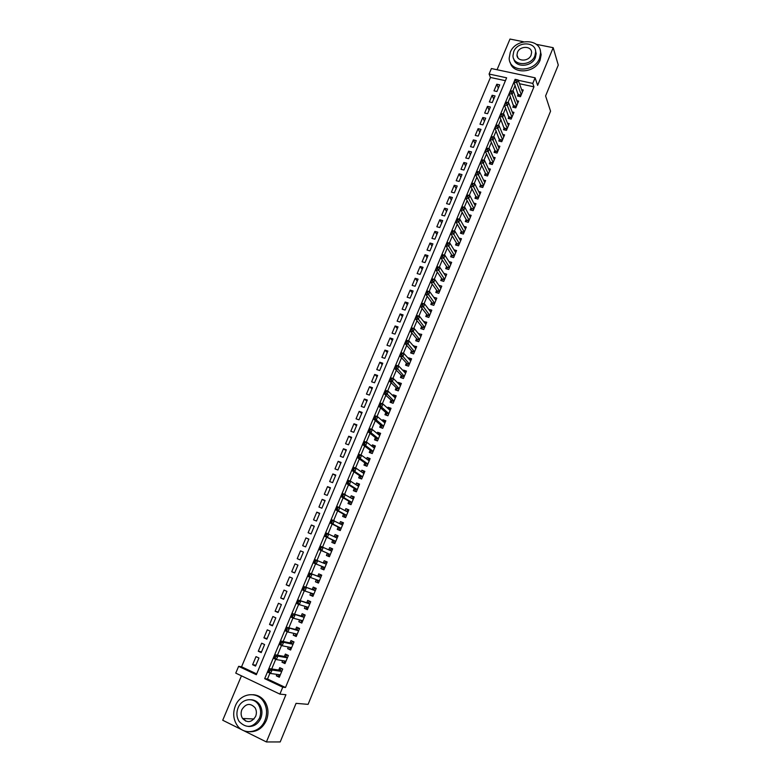 <?xml version="1.0" encoding="UTF-8"?>
<svg xmlns="http://www.w3.org/2000/svg" width="781" height="781" viewBox="0 0 781 781"><rect width="100%" height="100%" fill="white"/><g stroke="black" fill="none" stroke-linecap="round" stroke-linejoin="round"><path stroke-width="1.17" d="M505.424 80.687L490.448 77.465L489.082 74.039L491.405 68.543L535.112 77.807L532.788 83.411L518.233 80.287M523.709 41.793L509.993 39.05L497.048 69.734M241.446 675.838L222.722 720.238L242.432 730.04M269.943 673.173L267.502 679.021L285.495 687.505L282.761 687.192L279.891 694.114L235.755 673.124L238.625 666.349L256.334 674.716L506.635 77.807L489.082 74.039M490.448 77.465L241.563 666.779L238.625 666.349M243.36 730.499L266.409 741.95L280.203 741.94L296.058 703.349L308.095 704.355L550.566 111.185L545.587 95.946L558.278 65.057L553.182 47.69L536.235 44.302M518.311 94.071L517.5 96.024L520.468 96.678L523.241 89.981L521.601 89.63M513.664 105.24L512.853 107.202L515.811 107.866L518.604 101.149L516.924 100.769M508.997 116.457L508.177 118.419L511.145 119.102L513.947 112.357L512.219 111.966M504.311 127.713L503.491 129.695L506.459 130.388L509.28 123.613L507.494 123.203M499.615 139.028L498.786 141.01L501.753 141.712L504.585 134.908L502.749 134.478M494.89 150.372L494.061 152.363L497.028 153.086L499.869 146.262L497.985 145.803M490.146 161.774L489.316 163.776L492.284 164.508L495.134 157.655L493.192 157.176M485.391 173.226L484.552 175.227L487.529 175.979L490.39 169.096L488.379 168.589M480.608 184.716L479.768 186.737L482.736 187.499L485.616 180.577L483.537 180.06M475.805 196.265L474.965 198.286L477.933 199.057L480.823 192.116L478.685 191.56M470.982 207.853L470.142 209.884L473.11 210.675L476.01 203.704L473.794 203.119M466.14 219.49L465.291 221.531L468.268 222.341L471.177 215.331L468.883 214.716M461.278 231.176L460.429 233.226L463.406 234.046L466.325 227.017L463.943 226.363M456.397 242.911L455.548 244.97L458.525 245.81L461.454 238.742L458.974 238.059M451.496 254.704L450.637 256.764L453.615 257.613L456.563 250.525L453.986 249.803M446.576 266.536L445.707 268.615L448.694 269.474L451.652 262.357L448.968 261.586M441.626 278.417L440.767 280.506L443.745 281.385L446.712 274.229L443.911 273.418M436.667 290.356L435.798 292.445L438.776 293.344L441.763 286.158L438.824 285.29M431.678 302.345L430.809 304.444L433.787 305.351L436.784 298.137L433.777 297.307M426.67 314.382L425.791 316.49L428.779 317.418L431.786 310.174L428.74 309.413M421.642 326.468L420.764 328.586L423.751 329.523L426.768 322.25L423.673 321.577M416.595 338.603L415.707 340.731L418.694 341.688L421.73 334.385L418.596 333.799M411.528 350.796L410.64 352.934L413.618 353.9L416.673 346.569L413.491 346.071M406.432 363.038L405.544 365.186L408.522 366.172L411.587 358.811L408.6 357.835L408.365 358.391M401.317 375.339L400.419 377.496L403.406 378.492L406.481 371.092L403.494 370.106L403.221 370.77M396.182 387.688L395.284 389.856L398.271 390.871L401.356 383.442L398.369 382.426L398.046 383.198M391.027 400.087L390.119 402.264L393.107 403.299L396.211 395.83L393.214 394.805L392.853 395.684M385.843 412.544L384.935 414.731L387.923 415.775L391.037 408.278L388.05 407.243L387.64 408.219M380.64 425.049L379.722 427.246L382.719 428.31L385.843 420.783L382.856 419.729L382.407 420.813M375.417 437.614L374.499 439.82L377.487 440.904L380.63 433.338L377.633 432.264L377.145 433.455M370.165 450.237L369.247 452.443L372.234 453.546L375.388 445.951L372.4 444.867L371.863 446.156M364.893 462.908L363.966 465.125L366.963 466.247L370.126 458.623L367.138 457.51L366.553 458.916M359.602 475.629L358.674 477.865L361.662 478.997L364.844 471.343L361.857 470.221L361.222 471.734M354.281 488.418L353.354 490.663L356.341 491.815L359.533 484.113L356.546 482.98L355.872 484.601M348.941 501.256L348.004 503.511L351.001 504.672L354.203 496.95L351.216 495.789L350.493 497.526M343.581 514.152L342.634 516.417L345.632 517.598L348.853 509.837L345.856 508.665L345.095 510.52M338.193 527.107L337.246 529.381L340.243 530.582L343.474 522.782L340.487 521.591L339.667 523.563M332.774 540.12L331.827 542.395L334.824 543.615L338.075 535.786L335.078 534.575L334.219 536.654M327.346 553.182L326.39 555.476L329.387 556.716L332.647 548.848L329.66 547.627L328.742 549.814M321.87 566.352L320.923 568.607L323.92 569.866L327.2 561.969L324.203 560.719L323.246 563.023M316.334 579.639L315.436 581.806L318.433 583.075L321.723 575.148L318.736 573.879L317.769 576.193M310.789 592.994L309.93 595.054L312.917 596.352L316.227 588.386L313.24 587.097L312.273 589.421M305.205 606.398L304.385 608.37L307.382 609.678L310.711 601.673L307.714 600.374L306.748 602.707M299.601 619.87L298.83 621.744L301.817 623.072L305.166 615.028L302.169 613.71L301.193 616.053M293.978 633.401L293.236 635.168L296.233 636.525L299.592 628.441L296.595 627.104L295.618 629.457M288.326 647L287.633 648.66L290.62 650.026L293.998 641.914L291.001 640.566L290.015 642.919M282.644 660.658L281.99 662.22L284.987 663.606L288.374 655.454L285.377 654.078L284.391 656.45M255.924 665.207L252.614 664.709L256.012 656.626L258.95 657.992L255.553 666.086L252.614 664.709M261.537 651.832L258.277 651.247L261.664 643.193L264.603 644.55L261.215 652.604L258.277 651.247M267.131 638.516L263.91 637.843L267.278 629.828L270.226 631.155L266.848 639.18L263.91 637.843M272.696 625.259L269.523 624.497L272.881 616.521L275.82 617.839L272.462 625.825L269.523 624.497M278.241 612.06L275.107 611.22L278.456 603.274L281.394 604.572L278.056 612.519L275.107 611.22M283.767 598.92L280.672 597.992L284.001 590.085L286.939 591.363L283.61 599.281L280.672 597.992M289.263 585.838L286.217 584.823L289.526 576.954L292.465 578.213L289.155 586.092L286.217 584.823M294.73 572.815L291.723 571.721L295.023 563.882L297.961 565.122L294.671 572.971L291.723 571.721M300.177 559.85L297.219 558.669L300.5 550.859L303.438 552.089L300.5 550.859M308.846 539.212L305.947 537.904L302.686 545.675L305.625 546.885L308.885 539.105L305.947 537.904M314.235 526.394L311.375 524.998L308.124 532.74L311.063 533.931L314.313 526.189L311.375 524.998M319.595 513.625L316.783 512.151L313.542 519.853L316.481 521.034L319.722 513.322L316.783 512.151M324.935 500.914L322.162 499.362L318.941 507.035L321.879 508.197L325.101 500.514L322.162 499.362M330.256 488.252L327.522 486.631L324.31 494.266L327.249 495.408L330.461 487.764L327.522 486.631M335.547 475.649L332.852 473.95L329.66 481.545L332.599 482.678L335.791 475.063L332.852 473.95M340.819 463.104L338.163 461.317L334.981 468.893L337.919 470.006L341.102 462.42L338.163 461.317M346.071 450.608L343.455 448.753L340.282 456.289L343.22 457.383L346.393 449.836L343.455 448.753M351.294 438.161L348.716 436.237L345.563 443.735L348.502 444.819L351.655 437.301L348.716 436.237M356.497 425.772L353.959 423.771L350.815 431.239L353.754 432.303L356.897 424.825L353.959 423.771M361.681 413.442L359.182 411.362L356.048 418.801L358.987 419.846L362.12 412.397L359.182 411.362M366.836 401.151L364.376 399.003L361.261 406.413L364.2 407.438L367.314 400.028L364.376 399.003M371.981 388.918L369.55 386.702L366.455 394.073L369.384 395.088L372.488 387.708L369.55 386.702M377.096 376.745L374.704 374.45L371.619 381.792L374.548 382.788L377.643 375.436L374.704 374.45M382.192 364.61L379.839 362.247L376.764 369.559L379.693 370.545L382.778 363.224L379.839 362.247M387.259 352.534L384.945 350.103L381.889 357.386L384.818 358.352L387.884 351.06L384.945 350.103M392.316 340.506L390.041 337.997L386.985 345.251L389.924 346.208L392.97 338.944L390.041 337.997M397.344 328.528L395.108 325.96L392.072 333.175L395.001 334.112L398.037 326.888L395.108 325.96M402.352 316.608L400.155 313.962L397.129 321.147L400.057 322.075L403.084 314.87L400.155 313.962M407.34 304.727L405.173 302.013L402.166 309.178L405.095 310.086L408.102 302.911L405.173 302.013M412.309 292.904L410.181 290.122L407.174 297.249L410.113 298.147L413.11 291.001L410.181 290.122M417.259 281.121L415.16 278.28L412.173 285.377L415.101 286.256L418.089 279.149L415.16 278.28M422.189 269.396L420.119 266.477L417.152 273.555L420.08 274.414L423.048 267.336L420.119 266.477M427.09 257.71L425.059 254.733L422.101 261.772L425.03 262.621L427.988 255.572L425.059 254.733M431.981 246.083L429.98 243.037L427.031 250.047L429.96 250.886L432.908 243.857L429.98 243.037M436.843 234.495L434.88 231.391L431.952 238.371L434.871 239.191L437.809 232.201L434.88 231.391M441.695 222.966L439.762 219.783L436.843 226.744L439.762 227.544L442.69 220.584L439.762 219.783M446.517 211.475L444.623 208.234L441.714 215.156L444.633 215.946L447.552 209.015L444.623 208.234M451.32 200.034L449.465 196.724L446.566 203.626L449.485 204.407L452.384 197.495L449.465 196.724M456.114 188.631L454.278 185.273L451.398 192.136L454.317 192.907L457.207 186.024L454.278 185.273M460.878 177.287L459.082 173.86L456.202 180.704L459.13 181.446L462.01 174.602L459.082 173.86M465.622 165.982L463.865 162.497L460.995 169.311L463.924 170.043L466.784 163.219L463.865 162.497M470.357 154.726L468.62 151.182L465.769 157.967L468.688 158.68L471.548 151.895L468.62 151.182M475.063 143.519L473.364 139.906L470.523 146.662L473.442 147.375L476.283 140.609L473.364 139.906M479.749 132.35L478.089 128.68L475.258 135.416L478.177 136.109L481.008 129.363L478.089 128.68M484.425 121.231L482.795 117.501L479.973 124.208L482.892 124.882L485.704 118.175L482.795 117.501M489.082 110.15L487.471 106.362L484.669 113.04L487.588 113.714L490.39 107.026L487.471 106.362M493.709 99.119L492.137 95.272L489.345 101.921L492.255 102.584L495.056 95.926L492.137 95.272M241.563 666.779L256.666 673.905M297.219 558.669L300.158 559.899L303.438 552.089M496.911 91.494L499.703 84.865L496.784 84.231L494.002 90.85L496.911 91.494M285.495 687.505L533.96 86.837L519.472 83.713M515.138 85.441L512.746 91.172M510.423 96.746L507.992 102.575M505.688 108.09L503.218 114.016M500.933 119.483L498.424 125.507M496.16 130.925L493.602 137.046M491.366 142.415L488.769 148.634M486.553 153.955L483.917 160.271M481.721 165.543L479.046 171.957M476.869 177.17L474.145 183.701M471.997 188.856L469.225 195.484M467.097 200.59L464.295 207.316M462.186 212.373L459.335 219.207M457.246 224.206L454.347 231.147M452.287 236.087L449.348 243.135M447.308 248.016L444.33 255.172M442.31 260.005L439.283 267.258M437.292 272.042L434.216 279.403M432.244 284.128L429.13 291.596M427.187 296.263L424.015 303.848M422.101 308.456L418.889 316.149M416.995 320.698L413.735 328.508M411.86 332.989L408.551 340.916M406.706 345.339L403.357 353.373M401.532 357.747L398.134 365.899M396.338 370.204L392.892 378.463M391.115 382.71L387.62 391.096M385.873 395.274L382.329 403.777M380.611 407.897L377.018 416.517M375.319 420.578L371.678 429.316M370.009 433.309L366.318 442.163M364.678 446.097L360.929 455.069M359.319 458.935L355.521 468.044M353.939 471.841L350.083 481.067M348.531 484.796L344.626 494.148M343.103 497.809L339.149 507.289M337.646 510.881L333.643 520.488M332.169 524.022L328.108 533.745M326.663 537.211L322.553 547.061M321.137 550.459L316.979 560.436M315.573 563.804L311.404 573.791M309.959 577.257L305.81 587.205M304.317 590.768L300.187 600.677M298.654 604.348L294.535 614.217M292.963 617.986L288.863 627.817M287.252 631.692L283.161 641.474M281.502 645.457L277.44 655.2M275.732 659.281L271.69 668.985M276.933 674.374L276.328 675.829L279.325 677.234L282.722 669.044L279.725 667.657L278.739 670.039M535.112 77.807L537.631 85.363L553.182 47.69M533.96 86.837L532.788 83.411M266.409 741.95L285.914 694.719L279.891 694.114M514.991 79.594L264.681 678.66L282.761 687.192M267.502 679.021L264.681 678.66M279.715 676.297L276.328 675.829M498.327 88.136L496.784 84.231M285.329 662.776L281.99 662.22M290.923 649.314L287.633 648.66M296.487 635.919L293.236 635.168M302.022 622.584L298.83 621.744M307.538 609.297L304.385 608.37M313.035 596.079L309.93 595.054M318.502 582.919L315.436 581.806M323.939 569.808L320.923 568.607M327.2 561.978L324.203 560.719M332.608 548.965L329.66 547.627M337.988 536.01L335.078 534.575M343.347 523.104L340.487 521.591M348.677 510.266L345.856 508.665M353.988 497.477L351.216 495.789M359.28 484.747L356.546 482.98M364.542 472.066L361.857 470.221M369.784 459.443L367.138 457.51M375.007 446.878L372.4 444.867M380.201 434.363L377.633 432.264M385.375 421.906L382.856 419.729M390.529 409.498L388.05 407.243M395.664 397.138L393.214 394.805M400.77 384.838L398.369 382.426M405.856 372.596L403.494 370.106M410.923 360.392L408.6 357.835M415.97 348.248L413.686 345.612M420.403 335.986L418.743 333.438M425.967 324.086L423.79 321.323M430.917 312.049L428.808 309.256M435.847 300.06L433.806 297.239M259.429 705.018L257.076 702.968M278.407 674.579L279.871 675.926M282.048 668.731L282.683 669.141M269.953 670.508L268.732 669.942L268.147 671.328L269.367 671.904L269.953 670.508L272.042 670L270.587 673.486L267.541 672.05L268.996 668.575L272.042 670L281.736 671.435M280.32 674.843L270.587 673.486L269.367 671.904M268.732 669.942L268.996 668.575L279.178 670.098L281.677 668.682M268.147 671.328L267.541 672.05M235.364 705.887C232.718 712.809 233.275 719.223 237.014 725.119C243.731 735.682 260.219 732.939 264.964 720.355C267.424 713.863 267.053 707.771 263.841 702.09C257.437 690.619 240.265 692.991 235.364 705.887M249.744 731.768C257.222 731.836 262.767 728.058 266.38 720.414C268.83 713.941 268.459 707.869 265.257 702.197C262.27 697.55 258.199 695.051 253.044 694.699M250.916 699.727C254.704 699.893 257.701 701.67 259.917 705.058C262.279 709.168 262.562 713.59 260.776 718.305C258.101 723.919 254.02 726.652 248.514 726.476M238.098 707.801C236.213 712.76 236.584 717.358 239.23 721.595C246.659 728.888 253.405 727.775 259.458 718.247C261.254 713.512 260.971 709.089 258.599 704.96C253.952 696.769 241.632 698.526 238.098 707.801M255.631 716.372C256.803 713.297 256.607 710.427 255.055 707.752C250.281 702.793 245.888 703.427 241.876 709.646C240.665 712.809 240.899 715.757 242.569 718.471C247.352 723.235 251.707 722.532 255.631 716.372M243.74 718.53L245.683 721.117M510.257 52.366L509.183 58.155C509.046 72.487 534.321 72.809 539.534 58.36L540.589 52.971C540.989 38.279 515.489 37.937 510.257 52.366M510.198 62.324C512.756 74.771 535.375 73.219 540.101 60.117L541.145 54.729L540.315 50.697M535.473 50.492L536.166 53.586L535.405 57.521C531.949 67.078 515.382 68.054 513.771 58.878M513.752 51.575L512.98 55.715C512.853 66.082 531.109 66.317 534.878 55.89L535.639 51.956C535.903 41.403 517.52 41.168 513.752 51.575M531.1 55.119L531.588 52.561C531.744 45.786 519.912 45.63 517.481 52.337L516.983 54.982C516.885 61.689 528.669 61.836 531.1 55.119M283.991 660.882L285.495 662.376M275.752 656.606L274.531 656.04L273.955 657.436L275.166 657.992L275.752 656.606L277.831 656.118L276.386 659.584L273.34 658.178L274.785 654.712L277.831 656.118L287.388 657.827M285.973 661.224L276.386 659.584L275.166 657.992M274.531 656.04L274.785 654.712L284.821 656.528L287.301 655.161M273.955 657.436L273.34 658.178M289.536 647.244L291.098 648.884M293.988 641.943L292.895 641.709L293.89 642.158M281.521 642.773L280.301 642.216L279.725 643.593L280.945 644.149L281.521 642.773L283.591 642.304L282.156 645.75L279.11 644.364L280.545 640.918L283.591 642.304L293.012 644.286M291.606 647.664L282.156 645.75L280.945 644.149M280.301 642.216L280.545 640.918L290.444 643.017L292.895 641.709M279.725 643.593L279.11 644.364M295.072 633.664L296.682 635.451M299.533 628.578L298.459 628.305L299.465 628.754M287.271 628.998L286.051 628.451L285.475 629.828L286.695 630.374L287.271 628.998L289.331 628.549L287.896 631.985L284.85 630.609L286.285 627.182L298.615 630.794M297.219 634.162L287.896 631.985L286.695 630.374M286.051 628.451L286.285 627.182L296.038 629.554L298.459 628.305M285.475 629.828L284.85 630.609M300.578 620.134L302.237 622.076M305.059 615.272L304.004 614.969L305 615.408M292.992 615.291L291.772 614.745L291.206 616.121L292.426 616.658L292.992 615.291L295.033 614.862L293.607 618.279L290.571 616.922L291.996 613.515L304.19 617.371M302.794 620.719L293.607 618.279L292.426 616.658M291.772 614.745L291.996 613.515L301.612 616.17L304.004 614.969M291.206 616.121L290.571 616.922M306.064 606.661L306.757 608.321L307.763 608.76M310.565 602.024L309.52 601.692L310.516 602.131M298.693 601.643L297.473 601.106L296.907 602.473L298.127 603L298.693 601.643L300.724 601.233L299.299 604.631L296.253 603.303L297.678 599.906L309.735 604.006M308.358 607.345L299.299 604.631L298.127 603M297.473 601.106L297.678 599.906L307.158 602.834L309.52 601.692M296.907 602.473L296.253 603.303M311.531 593.238L312.263 595.073L313.269 595.512M316.041 588.835L315.007 588.474L316.012 588.903M304.365 588.054L303.145 587.537L302.579 588.884L303.799 589.411L304.365 588.054L306.377 587.663L304.971 591.051L301.925 589.743L303.331 586.355L315.27 590.7L312.673 589.557L315.007 588.474M313.308 593.833L304.971 591.051L303.799 589.411M303.145 587.537L303.331 586.355L312.673 589.557M302.579 588.884L301.925 589.743M316.969 579.873L317.75 581.884L318.755 582.314M321.499 575.704L320.483 575.314L321.479 575.734M310.008 574.533L308.788 574.015L308.222 575.363L309.442 575.88L310.008 574.533L312.01 574.162L310.604 577.53L307.558 576.241L308.964 572.873L320.766 577.462M319.39 580.761L310.604 577.53L309.442 575.88M308.788 574.015L308.964 572.873L318.17 576.339L320.483 575.314M308.222 575.363L307.558 576.241M324.837 567.65L322.416 566.635L323.207 568.753L324.213 569.173M314.401 560.563L313.845 561.9L315.065 562.418L315.622 561.07L314.401 560.563L314.577 559.45L317.623 560.719L316.217 564.067L313.171 562.798L314.577 559.45L323.637 563.179L325.921 562.213L326.927 562.623M315.622 561.07L317.623 560.719L323.637 563.179M324.876 567.562L316.217 564.067L315.065 562.418M313.845 561.9L313.171 562.798M329.631 556.111L328.635 555.682L329.641 556.092M331.73 551.064L329.309 550.068L331.349 549.16L332.345 549.58M328.635 555.682L327.727 553.348L318.765 549.414L320.151 546.085L331.7 551.142M321.216 547.666L323.197 547.335L321.811 550.673L318.765 549.414L319.439 548.506L320.659 549.004L321.216 547.666L319.995 547.169L319.439 548.506M327.727 553.348L321.811 550.673L320.659 549.004M320.151 546.085L319.995 547.169M335.029 543.127L334.043 542.658L335.049 543.068M334.864 536.977L336.748 536.176L337.743 536.586M334.043 542.658L333.155 540.296L324.33 536.098L325.716 532.779L337.128 538.07M326.79 534.331L328.752 534.009L327.366 537.338L324.33 536.098L325.013 535.161L326.233 535.659L326.79 534.331L325.57 533.833L325.013 535.161M335.771 541.331L327.366 537.338L326.233 535.659M325.716 532.779L325.57 533.833M340.399 530.192L339.432 529.703L340.438 530.104M340.399 523.944L342.117 523.241L343.123 523.641M339.432 529.703L338.563 527.302L329.865 522.84L331.242 519.531L342.537 525.057M332.325 521.044L334.288 520.742L332.911 524.051L329.865 522.84L330.558 521.884L331.779 522.372L332.325 521.044L331.115 520.556L330.558 521.884M341.18 528.307L332.911 524.051L331.779 522.372M331.242 519.531L331.115 520.556M345.749 517.325L344.792 516.797L345.798 517.198M345.905 510.979L348.472 510.764M344.792 516.797L343.943 514.357L335.381 509.632L336.748 506.342L347.809 512.043M337.851 507.826L339.794 507.543L338.417 510.833L335.381 509.632L336.074 508.665L337.294 509.144L337.851 507.826L336.631 507.347L336.074 508.665M346.569 515.333L338.417 510.833L337.294 509.144M336.748 506.342L336.631 507.347M351.069 504.506L350.132 503.95L351.138 504.341M351.391 498.073L353.793 497.936M350.132 503.95L349.302 501.47L340.867 496.491L342.234 493.221L353.276 499.205M343.337 494.656L345.28 494.393L343.913 497.673L340.867 496.491L341.57 495.505L342.791 495.974L343.337 494.656L342.127 494.188L341.57 495.505M351.938 502.417L343.913 497.673L342.791 495.974M342.234 493.221L342.127 494.188M356.37 491.737L355.453 491.161L356.448 491.552M356.839 485.226L359.104 485.167M355.453 491.161L354.642 488.642L346.334 483.41L347.691 480.149L350.737 481.311L358.606 486.358M348.814 481.555L350.737 481.311L349.371 484.581L346.334 483.41L347.047 482.394L348.267 482.863L348.814 481.555L347.594 481.096L347.047 482.394M357.278 489.56L349.371 484.581L348.267 482.863M347.691 480.149L347.594 481.096M361.515 478.948L360.744 478.431L361.74 478.812M362.267 472.446L364.376 472.456M360.744 478.431L359.953 475.873L351.772 470.387L353.129 467.136L356.165 468.278L363.917 473.569M354.252 468.512L356.165 468.278L354.808 471.539L351.772 470.387L352.495 469.352L353.715 469.811L354.252 468.512L353.041 468.053L352.495 469.352M362.589 476.761L354.808 471.539L353.715 469.811M353.129 467.136L353.041 468.053M366.435 466.052L367.011 466.12M367.666 459.726L369.638 459.804M366.006 465.749L365.244 463.153L357.19 457.422L358.538 454.191L361.574 455.313L369.208 460.839M359.68 455.528L361.574 455.313L360.226 458.545L357.19 457.422L357.913 456.368L359.133 456.817L359.68 455.528L358.459 455.069L357.913 456.368M367.89 464.021L360.226 458.545L359.133 456.817M358.538 454.191L358.459 455.069M371.424 453.244L372.254 453.488M373.045 447.064L374.87 447.201M371.258 453.126L370.506 450.491L362.579 444.506L363.926 441.294L366.963 442.397L374.47 448.167M365.069 442.593L366.963 442.397L365.615 445.619L362.579 444.506L363.311 443.442L364.532 443.881L365.069 442.593L363.858 442.153L363.311 443.442M373.152 451.33L365.615 445.619L364.532 443.881M363.926 441.294L363.858 442.153M378.394 434.47L380.083 434.646M376.481 440.533L375.749 437.887L367.949 431.659L369.286 428.457L372.322 429.54L379.712 435.544M370.448 429.726L372.322 429.54L370.985 432.752L367.949 431.659L368.691 430.565L369.911 431.005L370.448 429.726L369.228 429.286L368.691 430.565M378.404 438.697L370.985 432.752L369.911 431.005M369.286 428.457L369.228 429.286M383.715 421.935L385.277 422.15M381.655 427.929L380.972 425.333L373.289 418.86L374.626 415.668L377.662 416.742L384.935 422.98M375.798 416.908L377.662 416.742L376.335 419.944L373.289 418.86L374.04 417.757L375.261 418.186L375.798 416.908L374.577 416.478L374.04 417.757M383.627 426.114L376.335 419.944L375.261 418.186M374.626 415.668L374.577 416.478M389.016 409.459L390.441 409.713M386.82 415.385L386.165 412.827L378.609 406.12L379.937 402.947L382.973 404.002L390.129 410.464M381.118 404.148L382.973 404.002L381.655 407.184L378.609 406.12L379.371 404.997L380.591 405.417L381.118 404.148L379.898 403.728L379.371 404.997M388.831 413.588L381.655 407.184L380.591 405.417M379.937 402.947L379.898 403.728M394.288 397.041L395.586 397.324M391.955 402.898L391.34 400.389L383.91 393.439L385.228 390.275L388.264 391.32L395.303 398.007M386.419 391.447L388.264 391.32L386.946 394.483L383.91 393.439L384.672 392.296L385.892 392.716L386.419 391.447L385.209 391.027L384.672 392.296M394.014 401.122L385.892 392.716M385.228 390.275L385.209 391.027M399.53 384.682L400.712 384.984M397.08 390.461L396.494 387.991L389.182 380.816L390.5 377.662L393.536 378.687L400.458 385.599M391.701 378.795L393.536 378.687L392.218 381.841L389.182 380.816L389.953 379.644L391.174 380.054L391.701 378.795L390.48 378.385L389.953 379.644M399.169 388.704L391.174 380.054M390.5 377.662L390.48 378.385M404.753 372.381L405.817 372.703M402.176 378.082L401.629 375.651L394.434 368.241L395.742 365.108L398.779 366.113L405.583 373.25M396.953 366.201L398.779 366.113L397.47 369.247L394.434 368.241L395.215 367.06L396.436 367.46L396.953 366.201L395.742 365.801L395.215 367.06M404.304 376.335L396.436 367.46M395.742 365.108L395.742 365.801M409.986 360.178L410.894 360.471M407.262 365.752L406.735 363.37L399.667 355.716L400.965 352.602L404.002 353.588L410.699 360.949M402.186 353.666L404.002 353.588L402.703 356.712L399.667 355.716L400.448 354.525L401.668 354.916L402.186 353.666L400.975 353.266L400.448 354.525M409.42 364.024L401.668 354.916M400.965 352.602L400.975 353.266M415.219 348.062L415.951 348.297M412.319 353.481L411.821 351.138L404.87 343.259L406.169 340.145L409.205 341.121L415.785 348.707M407.399 341.19L409.205 341.121L407.907 344.236L404.87 343.259L405.661 342.039L406.881 342.429L407.399 341.19L406.179 340.799L405.661 342.039M414.516 351.762L406.881 342.429M406.169 340.145L406.179 340.799M417.357 341.258L416.888 338.954L410.054 330.851L411.343 327.756L414.379 328.713L420.842 336.513M412.583 328.752L414.379 328.713L413.09 331.808L410.054 330.851L410.855 329.611L412.065 330.002L412.583 328.752L411.372 328.371L410.855 329.611M419.582 339.559L412.065 330.002M411.343 327.756L411.372 328.371M422.375 329.094L421.935 326.829L415.209 318.492L416.498 315.407L419.534 316.354L425.889 324.369M417.747 316.383L419.534 316.354L418.245 319.439L415.209 318.492L416.019 317.242L417.23 317.613L417.747 316.383L416.537 316.002L416.019 317.242M424.63 327.405L417.23 317.613M416.498 315.407L416.537 316.002M427.373 316.979L426.963 314.743L420.354 306.191L421.633 303.126L424.669 304.043L430.907 312.283M422.892 304.063L424.669 304.043L423.38 307.118L420.354 306.191L421.164 304.922L422.375 305.293L422.892 304.063L421.681 303.692L421.164 304.922M429.657 315.299L422.375 305.293M421.633 303.126L421.681 303.692M432.352 304.912L431.961 302.716L425.469 293.939L426.738 290.883L429.775 291.791L435.915 300.246M428.008 291.791L429.775 291.791L428.496 294.857L425.469 293.939L426.289 292.65L427.5 293.021L428.008 291.791L426.797 291.43L426.289 292.65M434.666 303.243L427.5 293.021M426.738 290.883L426.797 291.43M437.311 292.904L436.94 290.747L430.556 281.746L431.834 278.7L434.861 279.598L440.894 288.257M433.113 279.578L434.861 279.598L433.592 282.644L430.556 281.746L431.385 280.438L432.606 280.799L433.113 279.578L431.893 279.227L431.385 280.438M439.644 291.245L432.606 280.799M431.834 278.7L431.893 279.227M442.251 280.945L441.9 278.817L435.632 269.601L436.901 266.575L439.928 267.453L445.853 276.318M438.19 267.414L439.928 267.453L438.668 270.48L435.632 269.601L436.462 268.283L437.682 268.635L438.19 267.414L436.969 267.063L436.462 268.283M444.614 279.295L437.682 268.635M436.901 266.575L436.969 267.063M447.171 269.035L446.839 266.946L440.679 257.505L441.939 254.489L444.975 255.358L450.783 264.427M443.237 255.309L444.975 255.358L443.715 258.374L440.679 257.505L441.519 256.168L442.739 256.519L443.237 255.309L442.026 254.967L441.519 256.168M449.553 267.395L442.739 256.519M452.072 257.174L451.76 255.114L445.717 245.468L446.966 242.461L449.993 243.311L455.704 252.595M448.274 243.252L449.993 243.311L448.743 246.318L445.717 245.468L446.556 244.111L447.767 244.453L448.274 243.252L447.064 242.911L446.556 244.111M454.474 255.543L447.767 244.453M456.953 245.371L456.651 243.34L450.715 233.48L451.965 230.483L455.001 231.322L460.605 240.802M453.283 231.244L455.001 231.322L453.751 234.31L450.715 233.48L451.574 232.113L452.785 232.445L453.283 231.244L452.072 230.912L451.574 232.113M459.374 243.74L452.785 232.445M461.815 233.607L461.532 231.615L455.704 221.54L456.944 218.563L459.98 219.383L465.476 229.067M458.271 219.295L459.98 219.383L458.73 222.36L455.704 221.54L456.563 220.154L457.773 220.486L458.271 219.295L457.061 218.963L456.563 220.154M464.256 231.996L457.773 220.486M466.657 221.902L466.394 219.93L460.673 209.65L461.913 206.692L464.939 207.492L470.328 217.372M463.24 207.385L464.939 207.492L463.699 210.46L460.673 209.65L461.532 208.254L462.742 208.576L463.24 207.385L462.03 207.063L461.532 208.254M469.117 220.291L462.742 208.576M471.48 210.235L471.226 208.302L465.613 197.818L466.843 194.859L469.869 195.65L475.17 205.735M468.19 195.533L469.869 195.65L468.639 198.608L465.613 197.818L466.482 196.402L467.692 196.714L468.19 195.533L466.979 195.221L466.482 196.402M473.96 208.634L467.692 196.714M476.273 198.628L476.039 196.724L470.533 186.024L471.763 183.086L474.789 183.857L479.983 194.137M473.12 183.73L474.789 183.857L473.559 186.805L470.533 186.024L471.412 184.599L472.622 184.912L473.12 183.73L471.9 183.418L471.412 184.599M478.782 197.037L472.622 184.912M481.057 187.069L480.842 185.185L475.444 174.29L476.664 171.361L479.68 172.123L484.776 182.598M478.021 171.976L479.68 172.123L478.46 175.051L475.444 174.29L476.322 172.845L477.533 173.148L478.021 171.976L476.81 171.674L476.322 172.845M483.576 185.478L477.533 173.148M485.821 175.549L485.616 173.704L480.325 162.604L481.535 159.685L484.562 160.437L489.55 171.098M482.902 160.271L484.562 160.437L483.341 163.346L480.325 162.604L481.203 161.14L482.414 161.442L482.902 160.271L481.692 159.978L481.203 161.14M488.359 173.968L482.414 161.442M490.566 164.088L490.37 162.263L485.177 150.967L486.397 148.068L489.414 148.79L494.305 159.646M487.774 148.615L489.414 148.79L488.203 151.699L485.177 150.967L486.075 149.493L487.285 149.786L487.774 148.615L486.563 148.322L486.075 149.493M493.123 162.507L487.285 149.786M495.291 152.666L495.105 150.87L490.019 139.379L491.229 136.49L494.246 137.202L499.039 148.244M492.616 137.017L494.246 137.202L493.045 140.092L490.019 139.379L490.917 137.886L492.128 138.169L492.616 137.017L491.405 136.724L490.917 137.886M497.858 151.094L492.128 138.169M499.996 141.293L494.842 127.83L496.042 124.96L499.059 125.653L503.765 136.89M497.438 125.458L499.059 125.653L497.858 128.543L494.842 127.83L495.75 126.327L496.96 126.61L497.438 125.458L496.228 125.175L495.75 126.327M502.583 139.731L496.96 126.61M504.692 129.968L499.645 116.34L500.836 113.479L503.862 114.163L508.46 125.585M502.242 113.948L503.862 114.163L502.661 117.033L499.645 116.34L500.553 114.817L501.763 115.1L502.242 113.948L501.031 113.675L500.553 114.817M507.289 128.406L501.763 115.1M509.358 118.692L504.419 104.898L505.61 102.047L508.636 102.721L513.137 114.319M507.025 102.487L508.636 102.721L507.435 105.572L504.419 104.898L505.336 103.365L506.547 103.629L507.025 102.487L505.815 102.213L505.336 103.365M511.965 117.13L506.547 103.629M514.005 107.456L509.183 93.495L510.374 90.655L513.39 91.318L517.793 103.102M511.789 91.074L513.39 91.318L512.199 94.159L509.183 93.495L510.1 91.953L511.311 92.217L511.789 91.074L510.579 90.811L510.1 91.953M516.632 105.904L511.311 92.217M518.643 96.278L513.927 82.151L515.109 79.32L518.115 79.965L522.43 91.933M516.534 79.711L518.115 79.965L516.934 82.796L513.927 82.151L514.845 80.589L516.056 80.843L516.534 79.711L515.323 79.447L514.845 80.589M521.278 94.726L516.056 80.843M281.785 671.318L279.178 670.098M281.843 671.162L279.422 670.03M287.428 657.729L284.821 656.528M287.486 657.582L285.065 656.47M293.051 644.198L290.444 643.017M293.109 644.061L290.678 642.958M298.645 630.726L296.038 629.554M298.693 630.589L296.272 629.506M304.209 617.312L301.612 616.17M304.268 617.195L301.837 616.121M309.754 603.967L307.158 602.834M309.803 603.85L307.382 602.795M312.859 589.548L315.309 590.592L312.898 589.528M319.37 580.83L317.984 580.244M320.776 577.442L318.17 576.339M318.365 576.329L320.806 577.364L318.394 576.319M323.842 563.169L326.282 564.194L323.861 563.16M330.295 554.53L327.874 553.524M335.723 541.458L333.302 540.472M335.762 541.36L333.155 540.296M341.121 528.454L338.7 527.478M341.17 528.337L338.563 527.302M346.5 515.499L344.079 514.542M346.549 515.382L343.943 514.357M351.86 502.603L349.439 501.666M351.909 502.486L349.302 501.47M357.19 489.765L354.769 488.838M357.239 489.638L354.642 488.642M362.501 476.986L360.08 476.068M362.55 476.849L359.953 475.873M367.783 464.256L365.362 463.358M367.841 464.119L365.244 463.153M373.045 451.594L370.633 450.705M373.113 451.447L370.506 450.491M378.287 438.971L375.866 438.102M378.355 438.824L375.749 437.887M383.51 426.406L381.089 425.547M383.569 426.25L380.972 425.333M388.704 413.901L386.283 413.051M388.772 413.745L386.165 412.827M393.878 401.454L391.457 400.614M393.946 401.278L391.34 400.389M399.023 389.045L396.611 388.225M399.101 388.879L396.494 387.991M404.158 376.706L401.737 375.895M404.226 376.52L401.629 375.651M409.264 364.405L406.842 363.614M409.332 364.229L406.735 363.37M414.34 352.163L411.929 351.382M414.418 351.977L411.821 351.138M419.407 339.979L416.995 339.208M419.485 339.784L416.888 338.954M424.444 327.835L422.033 327.083M424.532 327.639L421.935 326.829M429.472 315.749L427.051 315.007M429.55 315.544L426.963 314.743M434.47 303.721L432.059 302.979M434.558 303.506L431.961 302.716M439.449 291.733L437.038 291.01M439.537 291.518L436.94 290.747M444.399 279.793L441.987 279.09M444.496 279.578L441.9 278.817M449.339 267.912L446.927 267.219M449.436 267.688L446.839 266.946M454.259 256.08L451.848 255.397M454.347 255.856L451.76 255.114M459.15 244.297L456.739 243.623M459.248 244.062L456.651 243.34M464.021 232.562L461.61 231.898M464.119 232.318L461.532 231.615M468.873 220.877L466.472 220.222M468.981 220.632L466.394 219.93M473.716 209.24L471.304 208.595M473.813 208.986L471.226 208.302M478.528 197.652L476.117 197.017M478.626 197.398L476.039 196.724M483.322 186.103L480.911 185.487M483.429 185.849L480.842 185.185M488.096 174.612L485.684 174.007M488.203 174.348L485.616 173.704M492.85 163.17L490.439 162.575M492.957 162.897L490.37 162.263M497.585 151.768L495.174 151.182M497.692 151.494L495.105 150.87M502.3 140.414L499.899 139.848M502.408 140.141L499.83 139.526M506.996 129.109L504.594 128.553M507.113 128.826L504.526 128.23M511.672 117.853L509.271 117.306M511.789 117.57L509.202 116.974M516.329 106.636L513.927 106.099M516.446 106.353L513.869 105.767M520.966 95.467L518.564 94.94M521.083 95.175L518.506 94.608M281.814 671.24L279.334 670.078M254.01 718.989L242.569 718.471M259.917 705.058L258.599 704.96M263.841 702.09L265.257 702.197M517.988 57.853L516.983 54.982M536.166 53.586L535.639 51.956M540.589 52.971L541.145 54.729M287.457 657.651L284.977 656.509M293.08 644.11L290.61 642.997M298.674 630.648L296.204 629.545M304.248 617.234L301.788 616.15M309.793 603.889L307.333 602.815M331.73 551.074L329.689 550.244"/></g></svg>

